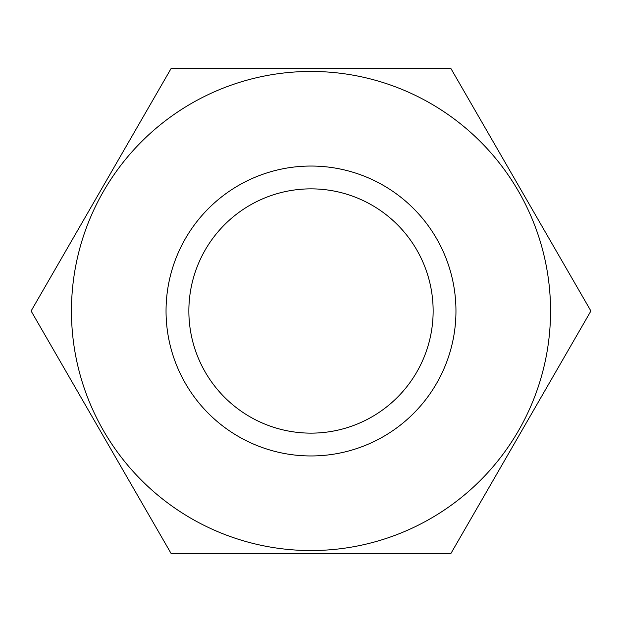<?xml version="1.0" encoding="UTF-8"?>
<svg xmlns="http://www.w3.org/2000/svg" width="622" height="622" viewBox="0 0 622 622"><rect width="100%" height="100%" fill="white"/><g stroke="black" fill="none" stroke-linecap="round" stroke-linejoin="round"><path stroke-width="0.93" d="M311 166.043A144.957 144.957 0 0 0 166.043 311A144.957 144.957 0 0 0 311 455.957A144.957 144.957 0 0 0 455.957 311A144.957 144.957 0 0 0 311 166.043M311 188.863A122.137 122.137 0 0 0 188.863 311A122.137 122.137 0 0 0 311 433.137A122.137 122.137 0 0 0 433.137 311A122.137 122.137 0 0 0 311 188.863M311 550.548A239.548 239.548 0 0 0 550.548 311A239.548 239.548 0 0 0 311 71.452A239.548 239.548 0 0 0 71.452 311A239.548 239.548 0 0 0 311 550.548M311 553.401L450.95 553.401L590.9 311L450.95 68.599L171.05 68.599L31.1 311L171.05 553.401L311 553.401"/></g></svg>
